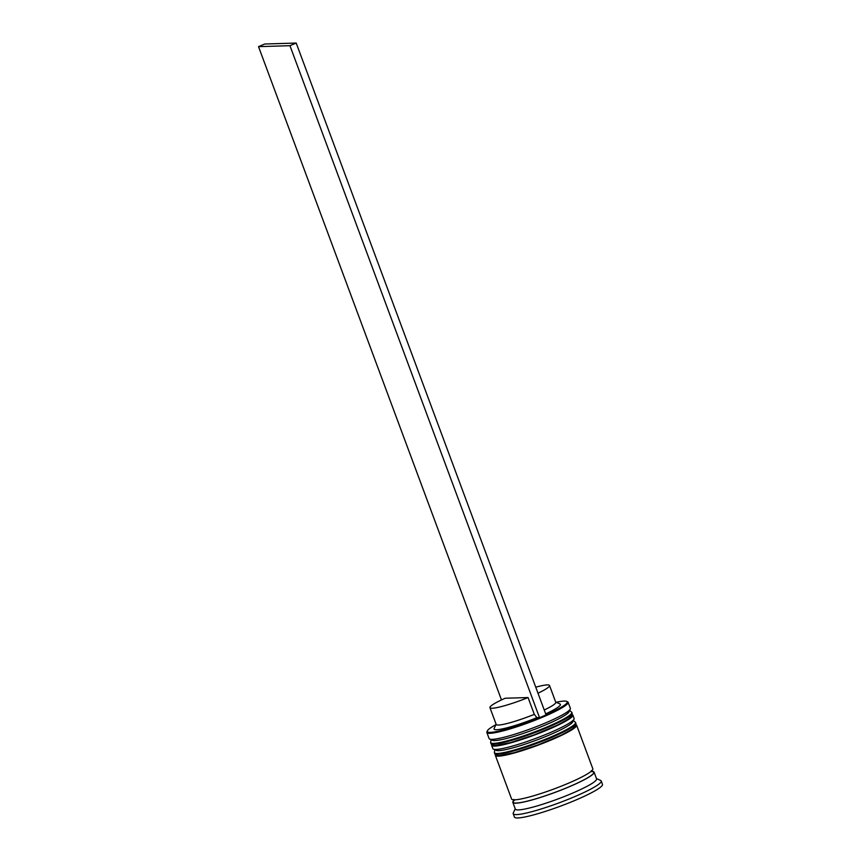 <?xml version="1.0" encoding="UTF-8"?>
<svg xmlns="http://www.w3.org/2000/svg" width="861" height="861" viewBox="0 0 861 861"><rect width="100%" height="100%" fill="white"/><g stroke="black" fill="none" stroke-linecap="round" stroke-linejoin="round"><path stroke-width="1.29" d="M495.882 724.693A42.62 5.263 -20.4 0 0 487.369 730.849A42.62 5.263 -20.4 0 0 490.35 732.377A42.62 5.263 -20.4 0 0 539.503 717.59L536.877 717.665A35.398 4.38 159.6 0 1 494.128 728.46L496.108 724.219M546.035 714.813A42.62 5.263 -20.4 0 0 566.635 701.371L567.56 701.78A43.341 5.36 159.6 0 1 568.109 702.285A43.341 5.36 159.6 0 1 536.414 719.71A43.341 5.36 159.6 0 1 489.974 733.314A43.341 5.36 159.6 0 1 486.863 732.507A43.341 5.36 159.6 0 1 486.939 731.764L487.369 730.849M566.635 701.371A42.62 5.263 -20.4 0 0 564.116 701.08A42.62 5.263 -20.4 0 0 556.174 702.275M570.273 709.077L568.992 711.81A41.177 5.091 159.6 0 1 536.597 728.578A41.177 5.091 159.6 0 1 494.849 740.578A41.177 5.091 159.6 0 1 492.406 740.299L489.661 739.061A43.341 5.36 -20.4 0 0 492.223 739.362A43.341 5.36 -20.4 0 0 536.166 726.727A43.341 5.36 -20.4 0 0 570.273 709.077A43.341 5.36 -20.4 0 0 570.359 708.334L568.109 702.285M574.018 719.161L572.737 721.895A41.177 5.091 159.6 0 1 540.342 738.663A41.177 5.091 159.6 0 1 498.594 750.652A41.177 5.091 159.6 0 1 496.162 750.372L493.407 749.135A43.341 5.36 -20.4 0 0 495.968 749.436A43.341 5.36 -20.4 0 0 539.912 736.812A43.341 5.36 -20.4 0 0 574.018 719.161A43.341 5.36 -20.4 0 0 574.104 718.418L572.856 715.06A43.341 5.36 159.6 0 1 541.16 732.474A43.341 5.36 159.6 0 1 494.72 746.078A43.341 5.36 159.6 0 1 491.609 745.271A43.341 5.36 159.6 0 1 491.717 744.464M591.485 771.348A43.341 5.36 159.6 0 1 594.09 772.166L596.587 778.882A43.341 5.36 159.6 0 1 564.891 796.296A43.341 5.36 159.6 0 1 518.462 809.91A43.341 5.36 159.6 0 1 515.341 809.103L512.844 802.377A43.341 5.36 159.6 0 1 514.286 800.063M596.479 778.57L600.634 780.432A46.957 5.801 159.6 0 1 601.226 780.981A46.957 5.801 159.6 0 1 566.893 799.847A46.957 5.801 159.6 0 1 516.578 814.592A46.957 5.801 159.6 0 1 513.21 813.72A46.957 5.801 159.6 0 1 513.296 812.913L515.222 808.791M570.821 715.814A41.177 5.091 159.6 0 1 540.708 732.356A41.177 5.091 159.6 0 1 496.593 745.282A41.177 5.091 159.6 0 0 542.279 731.732A41.177 5.091 159.6 0 0 570.542 715.459M572.242 714.522A43.341 5.36 159.6 0 1 572.856 715.06M574.567 725.888A41.177 5.091 159.6 0 1 544.464 742.43A41.177 5.091 159.6 0 1 500.349 755.355A41.177 5.091 159.6 0 0 546.025 741.805A41.177 5.091 159.6 0 0 574.287 725.543M575.987 724.596A43.341 5.36 159.6 0 1 576.601 725.134A43.341 5.36 159.6 0 1 544.905 742.548A43.341 5.36 159.6 0 1 498.465 756.152A43.341 5.36 159.6 0 1 495.355 755.345A43.341 5.36 159.6 0 1 495.473 754.548M576.601 725.134L592.842 768.808A43.341 5.36 159.6 0 1 561.146 786.222A43.341 5.36 159.6 0 1 514.717 799.826A43.341 5.36 159.6 0 1 511.595 799.019L495.355 755.345M594.09 772.166A43.341 5.36 159.6 0 1 562.394 789.58A43.341 5.36 159.6 0 1 515.965 803.184A43.341 5.36 159.6 0 1 512.844 802.377M601.226 780.981L602.474 784.339A46.957 5.801 159.6 0 1 568.142 803.205A46.957 5.801 159.6 0 1 517.827 817.95A46.957 5.801 159.6 0 1 514.458 817.078L513.21 813.72M535.757 687.186A31.782 3.928 159.6 0 1 547.241 684.904A31.782 3.928 159.6 0 1 549.522 685.496A31.782 3.928 159.6 0 1 537.996 693.213M555.689 702.059L559.962 703.975A35.398 4.38 159.6 0 1 545.68 713.866M549.522 685.496L555.775 702.285A31.782 3.928 159.6 0 1 544.238 710.002M491.609 745.271L492.858 748.629A43.341 5.36 -20.4 0 0 493.407 749.135M486.863 732.507L489.113 738.555A43.341 5.36 -20.4 0 0 489.661 739.061M536.877 717.665L534.304 714.35A31.782 3.928 159.6 0 1 496.194 724.445L489.941 707.645A31.782 3.928 159.6 0 1 505.159 698.239L528.062 697.55A31.782 3.928 159.6 0 1 489.941 707.645M534.304 714.35L528.062 697.55M539.825 717.579L546.068 714.921L296.206 43.05L289.953 45.698L539.503 717.59M501.479 699.928L258.526 46.655L264.779 44.008L296.206 43.05M258.526 46.655L289.953 45.698M491.879 739.362A41.177 5.091 -20.4 0 0 494.849 740.578A41.177 5.091 -20.4 0 0 540.525 727.028A41.177 5.091 -20.4 0 0 568.787 710.755M569.627 710.454L571.855 712.37A43.341 5.36 159.6 0 1 540.159 729.784A43.341 5.36 159.6 0 1 493.719 743.387A43.341 5.36 159.6 0 1 490.609 742.58L490.856 743.258A43.341 5.36 -20.4 0 0 493.977 744.065A43.341 5.36 -20.4 0 0 540.407 730.451A43.341 5.36 -20.4 0 0 572.102 713.037C570.606 715.695 578.151 714.156 557.132 725.242L534.164 734.896L510.541 742.602L495.914 745.432C492.944 745.486 491.265 744.765 490.856 743.258M495.624 749.447A41.177 5.091 -20.4 0 0 498.594 750.652A41.177 5.091 -20.4 0 0 544.281 737.102A41.177 5.091 -20.4 0 0 572.543 720.84M573.372 720.539L575.6 722.444A43.341 5.36 159.6 0 1 543.904 739.857A43.341 5.36 159.6 0 1 497.475 753.472A43.341 5.36 159.6 0 1 494.354 752.665L494.601 753.332A43.341 5.36 -20.4 0 0 497.723 754.139A43.341 5.36 -20.4 0 0 544.152 740.535A43.341 5.36 -20.4 0 0 575.848 723.122C574.352 725.78 581.896 724.23 560.877 735.316L537.91 744.969L514.286 752.686L499.66 755.506C496.7 755.56 495.01 754.839 494.601 753.332M591.572 771.499A42.985 5.317 159.6 0 1 567.873 787.298A42.985 5.317 159.6 0 1 516.277 803.055A42.985 5.317 159.6 0 1 514.383 800.16M571.855 712.37L572.102 713.037M491.039 739.685L490.609 742.58M575.6 722.444L575.848 723.122M494.795 749.759L494.354 752.665M591.41 770.584L591.453 771.671M514.512 800.278L513.845 799.428"/></g></svg>
